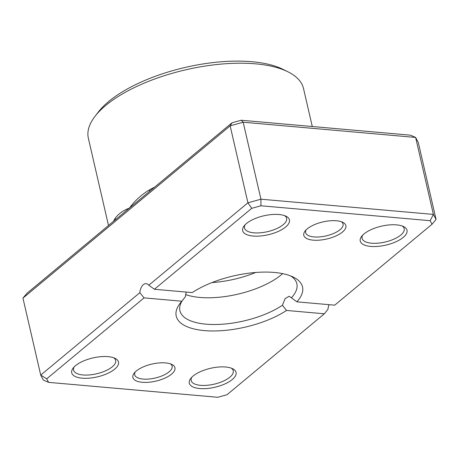 <?xml version="1.0" encoding="UTF-8"?>
<svg xmlns="http://www.w3.org/2000/svg" width="459" height="459" viewBox="0 0 459 459"><rect width="100%" height="100%" fill="white"/><g stroke="black" fill="none" stroke-linecap="round" stroke-linejoin="round"><path stroke-width="0.69" d="M142.25 382.284A21.602 8.75 -13 0 1 134.166 373.173A21.602 8.75 -13 0 1 165.561 362.903A21.602 8.75 -13 0 1 171.901 364.457A21.602 8.75 -13 0 1 168.614 376.202A21.602 8.75 -13 0 1 142.25 382.284M135.17 372.031A19.203 7.78 167 0 0 134.699 374.774A19.203 7.78 167 0 0 143.053 379.071A19.203 7.78 167 0 0 163.071 375.428A19.203 7.78 167 0 0 172.119 366.139A19.203 7.78 167 0 0 170.496 363.878M313.187 240.155A21.602 8.75 -13 0 1 305.097 231.038A21.602 8.75 -13 0 1 336.493 220.768A21.602 8.75 -13 0 1 342.839 222.328A21.602 8.75 -13 0 1 339.551 234.067A21.602 8.75 -13 0 1 313.187 240.155M306.107 229.902A19.203 7.78 167 0 0 305.637 232.644A19.203 7.78 167 0 0 313.985 236.936A19.203 7.78 167 0 0 334.009 233.292A19.203 7.78 167 0 0 343.057 224.003A19.203 7.78 167 0 0 341.433 221.743M370.683 246.414A24 9.725 -13 0 1 361.698 236.287A24 9.725 -13 0 1 396.582 224.881A24 9.725 -13 0 1 403.627 226.608A24 9.725 -13 0 1 399.978 239.661A24 9.725 -13 0 1 370.683 246.414M362.69 235.157A21.602 8.75 167 0 0 362.088 238.37A21.602 8.75 167 0 0 371.486 243.201A21.602 8.75 167 0 0 394.011 239.099A21.602 8.75 167 0 0 404.19 228.651A21.602 8.75 167 0 0 402.239 226.023M199.745 388.549A24 9.725 -13 0 1 190.76 378.423A24 9.725 -13 0 1 225.644 367.011A24 9.725 -13 0 1 232.69 368.743A24 9.725 -13 0 1 229.041 381.79A24 9.725 -13 0 1 199.745 388.549M191.753 377.287A21.602 8.75 167 0 0 191.156 380.5A21.602 8.75 167 0 0 200.549 385.336A21.602 8.75 167 0 0 223.074 381.234A21.602 8.75 167 0 0 233.252 370.786A21.602 8.75 167 0 0 231.307 368.158M82.161 378.176A24 9.725 -13 0 1 73.176 368.049A24 9.725 -13 0 1 108.06 356.637A24 9.725 -13 0 1 115.111 358.364A24 9.725 -13 0 1 111.457 371.417A24 9.725 -13 0 1 82.161 378.176M74.169 366.913A21.602 8.75 167 0 0 73.572 370.126A21.602 8.75 167 0 0 82.964 374.957A21.602 8.75 167 0 0 105.49 370.861A21.602 8.75 167 0 0 115.668 360.407A21.602 8.75 167 0 0 113.723 357.785M253.098 236.041A24 9.725 -13 0 1 244.113 225.914A24 9.725 -13 0 1 278.997 214.508A24 9.725 -13 0 1 286.043 216.235A24 9.725 -13 0 1 282.394 229.282A24 9.725 -13 0 1 253.098 236.041M245.106 224.784A21.602 8.75 167 0 0 244.509 227.997A21.602 8.75 167 0 0 253.902 232.828A21.602 8.75 167 0 0 276.427 228.725A21.602 8.75 167 0 0 286.605 218.277A21.602 8.75 167 0 0 284.66 215.65M185.585 294.54A60.009 24.31 167 0 0 199.843 297.443A60.009 24.31 167 0 0 282.618 273.627M95.03 116.316L98.433 111.916A105.61 42.785 -13 0 1 251.922 61.713A105.61 42.785 -13 0 1 282.928 69.32L287.913 71.788A110.412 44.73 167 0 0 255.502 63.835A110.412 44.73 167 0 0 95.03 116.316A110.412 44.73 167 0 0 88.352 138.205L108.502 225.489M312.281 126.512L303.514 88.53A110.412 44.73 167 0 0 287.913 71.788M182.2 300.777A60.009 24.31 167 0 0 179.917 310.749A60.009 24.31 167 0 0 206.011 324.169A60.009 24.31 167 0 0 282.423 305.264L286.519 310.45A64.805 26.255 -13 0 1 204.41 330.6A64.805 26.255 -13 0 1 180.146 303.261A64.805 26.255 -13 0 1 181.862 301.219L144.046 297.88L46.703 378.824L48.579 382.358L217.79 397.287L226.993 394.729L324.341 313.79L286.519 310.45M186.199 292.073L185.379 296.698L181.862 301.219M329.092 304.678A9.599 5.502 -85 0 0 327.967 309.28L324.341 313.79M154.408 289.268L148.802 285.223L247.917 202.809L260.936 199.195L433.394 214.41L415.619 137.436L418.281 142.433L436.05 219.408L432.045 224.233L430.163 220.699L260.959 205.77L251.75 208.323L154.408 289.268L192.223 292.601A64.805 26.255 -13 0 1 293.364 277.121A64.805 26.255 -13 0 1 296.881 301.838L334.703 305.172L432.045 224.233M211.972 282.572A60.009 24.31 167 0 0 255.692 272.48M282.423 305.264L285.056 298.729L289.055 296.273L291.39 297.805A60.009 24.31 167 0 0 296.853 283.754A60.009 24.31 167 0 0 290.662 275.934M115.278 219.855A4.802 4.062 32.2 0 0 115.232 218.249C118.451 213.86 123.201 210.457 129.478 208.047L232.007 122.794L241.21 120.241L410.421 135.17L415.619 137.436L243.167 122.22L260.936 199.195L260.959 205.77M48.579 382.358L43.381 380.092L40.719 375.089L139.834 292.681L144.046 297.88M241.21 120.241L243.167 122.22L230.143 125.835L22.95 298.115L40.719 375.089L46.703 378.824M148.802 285.223A9.599 5.502 -85 0 0 146.151 283.662A9.599 5.502 -85 0 0 139.834 292.681M232.007 122.794L230.143 125.835L247.917 202.809L251.75 208.323M430.163 220.699L433.394 214.41L436.05 219.408M22.95 298.115L26.955 293.295L129.478 208.047C134.659 200.927 141.257 194.897 149.267 189.951A110.412 44.73 -13 0 1 154.597 187.157M296.881 301.838L291.39 297.805M149.416 191.466A4.802 2.49 61.4 0 0 149.267 189.951M113.471 221.358A110.412 44.73 -13 0 1 115.232 218.249"/></g></svg>

